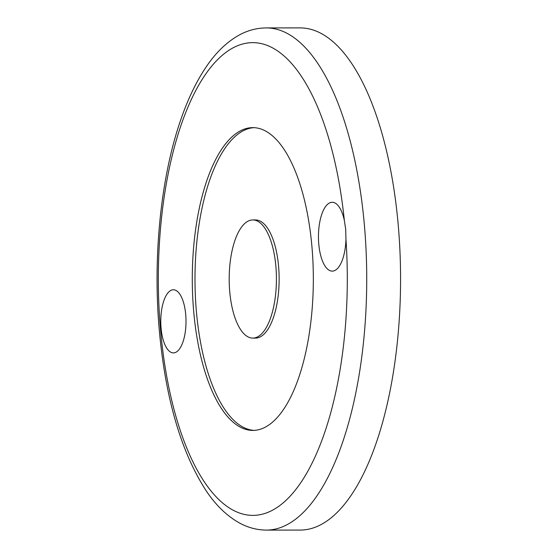 <?xml version="1.0" encoding="UTF-8"?>
<svg xmlns="http://www.w3.org/2000/svg" width="558" height="558" viewBox="0 0 558 558"><rect width="100%" height="100%" fill="white"/><g stroke="black" fill="none" stroke-linecap="round" stroke-linejoin="round"><path stroke-width="0.84" d="M161.06 327.909A31.562 12.625 90 0 1 173.378 289.769A31.562 12.625 90 0 1 185.737 314.761A31.562 12.625 90 0 1 173.419 352.9A31.562 12.625 90 0 1 161.06 327.909M344.328 220.347L345.723 229.533L345.953 239.291A34.422 13.769 90 0 1 332.24 271.125A34.422 13.769 90 0 1 318.757 243.874A34.422 13.769 90 0 1 332.198 202.282A34.422 13.769 90 0 1 344.328 220.347A236.32 94.504 -90 0 0 231.103 48.944A236.32 94.504 -90 0 0 160.404 328.257A236.32 94.504 -90 0 0 270.728 511.114A236.32 94.504 -90 0 0 345.953 239.291M266.508 530.1L300.35 530.079A251.086 100.412 -90 0 0 398.37 226.674A251.086 100.412 -90 0 0 300.03 27.9L266.187 27.921C257.043 27.991 248.289 30.237 239.94 34.659C227.085 41.634 215.716 52.55 205.832 67.42C196.039 82.033 187.6 99.729 180.513 120.507C160.774 177.604 152.829 256.708 159.225 329.513C165.405 398.189 181.029 451.91 206.097 490.677C216.002 505.534 227.385 516.443 240.247 523.397C248.61 527.812 257.364 530.044 266.508 530.1A251.086 100.412 -90 0 0 364.527 226.694A251.086 100.412 -90 0 0 266.187 27.921M312.006 247.473A151.392 60.543 -90 0 0 252.711 127.629A151.392 60.543 -90 0 0 193.612 310.562A151.392 60.543 -90 0 0 252.907 430.413A151.392 60.543 -90 0 0 312.006 247.473M254.064 127.663A151.392 60.543 -90 0 0 196.318 310.562A151.392 60.543 -90 0 0 254.26 430.371M252.851 338.099L255.557 338.099A59.078 23.624 -90 0 0 278.616 266.71A59.078 23.624 -90 0 0 255.48 219.936L252.774 219.943A59.078 23.624 -90 0 0 229.708 291.332A59.078 23.624 -90 0 0 252.851 338.099A59.078 23.624 -90 0 0 275.91 266.71A59.078 23.624 -90 0 0 252.774 219.943"/></g></svg>
